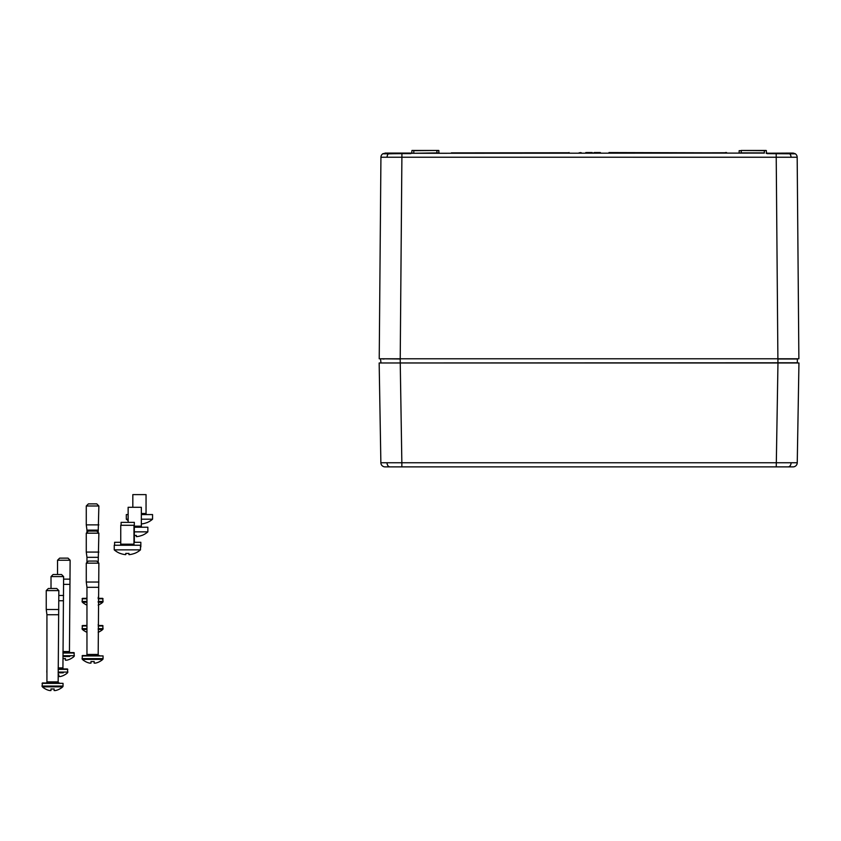 <?xml version="1.0" encoding="UTF-8"?>
<svg xmlns="http://www.w3.org/2000/svg" width="841" height="841" viewBox="0 0 841 841"><rect width="100%" height="100%" fill="white"/><g stroke="black" fill="none" stroke-linecap="round" stroke-linejoin="round"><path stroke-width="1.26" d="M726.54 152.557L725.489 152.557L726.95 153.083M569.115 152.557L568.064 152.873L569.536 153.083M580.668 152.557L581.73 153.083L580.795 152.768M726.74 152.768L608.579 153.083M451.365 152.873L568.064 152.768L451.154 153.083M764.322 153.083L411.754 153.293L438.981 152.883L438.729 150.465L436.878 150.465L438.939 150.665L436.878 150.665L436.878 153.083M766.351 153.22L793.031 153.083L795.06 153.64A4.194 4.194 0 0 1 797.173 157.246L798.876 358.781L379.228 358.781L380.931 157.246L387.081 157.235A4.194 2.965 -90 0 1 388.353 153.84L383.044 153.64A4.194 4.194 0 0 0 380.931 157.246M798.876 358.781L797.173 157.246L387.081 157.235M794.861 153.535L776.19 153.64L777.893 358.781M383.149 362.976L798.95 362.976L797.247 462.75A4.194 4.194 0 0 1 793.042 466.881L385.062 466.881A4.194 4.194 0 0 1 380.868 462.75L379.165 362.976L797.342 362.776L797.373 358.991L777.925 358.991L777.925 362.976L797.131 362.976M586.923 152.557L589.12 152.557M391.748 153.777L391.748 153.083L385.136 153.083L411.691 153.083L383.359 153.819M794.24 362.976L788.742 362.976M384.768 362.976L391.054 362.976M380.868 462.75L401.851 462.75L400.179 358.991L380.521 358.781L796.616 358.781M795.681 358.781L790.487 358.781M386.366 358.781L382.434 358.781M382.75 358.991L384.169 358.991M380.521 358.781L380.973 362.976M795.376 358.991L796.416 358.991M792.169 362.776L790.519 362.776M411.754 153.304L388.353 153.84M412.132 152.883L410.702 153.609L401.924 153.609L400.221 358.781M794.745 153.819L766.351 153.304M766.414 153.083L766.372 150.665L741.226 150.465L766.162 150.465L764.322 150.465L766.162 150.465L764.322 150.465L764.322 152.883L741.226 152.883L741.226 150.665L739.176 150.665L739.134 152.883L741.226 153.083M411.754 153.083L411.943 150.465L436.878 150.465L413.793 150.665L413.793 153.083M610.04 153.083L609 152.557L726.75 152.873M599.36 152.557L596.174 152.557M594.251 152.557L599.875 152.557M600.411 152.557L593.494 152.873L600.831 153.083M597.047 152.557L597.047 153.083M599.675 152.557L599.99 153.083M588.942 152.768L586.986 152.768M588.942 152.873L591.801 152.873M586.534 152.768L588.816 152.768M592.201 152.557L585.599 152.873L592.632 153.083M588.763 152.557L588.753 153.083M579.144 152.768L580.521 152.768M383.118 153.682L385.02 153.293M411.964 153.157L410.702 153.609M776.19 153.64L766.14 153.157M793.441 153.115L793.137 153.766M795.06 153.64L793.137 153.293M581.52 152.873L580.521 153.02M588.942 152.557L591.801 152.557L588.942 152.557M72.652 657.63L72.652 657.63A14.696 14.696 0 0 0 74.008 656.485A1.051 1.051 0 0 0 74.323 655.717L73.903 652.595L62.928 652.595L70.497 652.595A1.051 1.051 0 0 1 69.446 651.544L70.129 560.243L57.535 560.243L59.637 558.14L68.026 558.14L70.129 560.243M69.803 656.485L62.928 656.485M63.611 584.379L69.446 584.379M63.611 579.134L70.129 579.134M57.535 574.498L57.535 560.243M65.409 658.577A14.686 12.636 180 0 1 62.928 658.629A14.686 12.636 0 0 0 65.409 658.577L65.409 660.185L66.765 660.185A14.612 14.612 0 0 0 71.043 658.577L71.043 658.577A14.623 14.623 0 0 0 72.515 657.63M63.043 683.365L42.471 682.945L42.05 686.067L63.043 686.067L63.043 683.365L42.05 683.365M48.347 588.49L56.746 588.49L58.838 590.592L46.244 590.592L48.347 588.49M58.155 614.729L46.928 614.729L46.928 681.893A1.051 1.051 0 0 1 45.877 682.945L59.206 682.945A1.051 1.051 0 0 1 58.155 681.893L58.838 590.592M61.361 687.98L61.361 687.98A14.696 14.696 0 0 0 62.718 686.834L42.376 686.834A1.051 1.051 0 0 1 42.05 686.067M58.523 686.834L62.718 686.834A1.051 1.051 0 0 0 63.043 686.067M46.928 614.729L46.244 609.483L58.838 609.483M46.244 609.483L46.244 590.592M43.732 687.98L43.732 687.98A14.696 14.696 0 0 1 42.376 686.834L46.57 686.834M43.869 687.98A14.623 14.623 0 0 0 45.33 688.926L45.33 688.926A14.612 14.612 0 0 0 49.619 690.535L50.975 690.535L50.975 688.926A14.686 12.636 0 0 0 54.118 688.926L54.118 690.535L55.474 690.535A14.612 14.612 0 0 0 59.764 688.926L59.764 688.926A14.623 14.623 0 0 0 61.225 687.98M50.975 688.926A14.686 12.636 180 0 0 54.118 688.926M103.065 655.927L82.502 655.517L82.082 658.64L103.065 658.64L103.065 655.927L82.082 655.927M88.379 561.063L96.768 561.063L98.87 563.155L86.276 563.155L88.379 561.063M98.187 587.302L86.959 587.302L86.959 654.466A1.051 1.051 0 0 1 85.908 655.517L99.238 655.517A1.051 1.051 0 0 1 98.187 654.466L98.87 563.155M101.393 660.553L101.393 660.553A14.696 14.696 0 0 0 102.749 659.397L82.407 659.397A1.051 1.051 0 0 1 82.082 658.64M102.749 659.397A1.051 1.051 0 0 0 103.065 658.64M86.959 587.302L86.276 582.046L98.87 582.046M86.276 582.046L86.276 563.155M83.764 660.553L83.764 660.553A14.696 14.696 0 0 1 82.407 659.397M83.9 660.553A14.623 14.623 0 0 0 85.362 661.499L85.362 661.499A14.612 14.612 0 0 0 89.651 663.107L90.996 663.107L90.996 661.499A14.686 12.636 0 0 0 94.15 661.499L94.15 663.107L95.506 663.107A14.612 14.612 0 0 0 99.795 661.499L99.795 661.499A14.623 14.623 0 0 0 101.256 660.553M90.996 661.499A14.686 12.636 180 0 0 94.15 661.499M66.124 673.988L66.124 673.988A14.696 14.696 0 0 0 67.48 672.832A1.051 1.051 0 0 0 67.806 672.075L67.385 668.952L58.155 668.952L63.979 668.952A1.051 1.051 0 0 1 62.928 667.901L63.611 576.59L51.017 576.59L53.109 574.498L61.509 574.498L63.611 576.59M46.928 672.558A1.051 1.051 0 0 1 46.812 672.075L46.928 669.079M63.285 672.832L58.155 672.832M58.838 600.737L62.928 600.737M58.838 595.481L63.611 595.481M51.017 588.49L51.017 576.59M58.881 674.934A14.686 12.636 180 0 1 58.155 674.987A14.686 12.636 0 0 0 58.881 674.934L58.881 676.542L60.237 676.542A14.612 14.612 0 0 0 64.526 674.934L64.526 674.934A14.623 14.623 0 0 0 65.987 673.988M120.747 544.18L133.971 544.18L133.971 525.289L120.747 525.289L120.747 544.18A1.051 1.051 0 0 1 119.695 545.231M133.971 544.18A1.051 1.051 0 0 0 135.023 545.231M134.528 553.441L134.528 553.441A19.942 19.942 0 0 0 140.479 549.856L140.479 545.231L114.239 545.231L114.239 549.856L140.479 549.856M120.189 553.441L120.189 553.441A19.942 19.942 0 0 1 114.239 549.856M120.242 553.399A19.879 19.879 0 0 0 125.372 554.618A19.785 13.982 -90 0 0 125.782 554.618L125.782 553.399A18.229 12.888 180 0 0 128.936 553.399A18.229 12.888 180 0 1 125.782 553.399M134.476 553.399A19.879 19.879 0 0 1 129.356 554.618A19.785 13.982 90 0 1 128.936 554.618L128.936 553.399M141.351 513.515L146.05 513.515A1.051 1.051 0 0 0 147.101 514.566M146.607 522.776L146.607 522.776A19.942 19.942 0 0 0 152.557 519.191L152.557 514.566L141.351 514.566M128.137 520.6A19.942 19.942 0 0 1 126.318 519.191L128.137 519.191M141.351 519.191L152.557 519.191M141.351 523.954A19.785 13.982 90 0 0 141.435 523.954A19.879 19.879 0 0 0 146.555 522.734M126.318 519.191L126.318 514.566L128.137 514.566M146.05 513.515L146.05 494.624L132.825 494.624L132.825 507.291M120.747 542.035A1.051 1.051 0 0 1 120.053 542.298M133.971 541.247L134.329 541.247A1.051 1.051 0 0 0 135.38 542.298M140.479 547.228A19.942 19.942 0 0 0 140.836 546.923L140.836 542.298L133.971 542.298M114.597 545.231L114.597 542.298L120.747 542.298M134.329 541.247L134.329 522.356L121.104 522.356L121.104 525.289M101.393 630.571L101.393 630.571A14.696 14.696 0 0 0 102.749 629.425A1.051 1.051 0 0 0 103.065 628.669L102.644 625.536L99.238 625.536A1.051 1.051 0 0 1 98.187 624.485M86.959 629.425L82.407 629.425A1.051 1.051 0 0 1 82.082 628.669L82.502 625.536L85.908 625.536A1.051 1.051 0 0 0 86.959 624.485M88.379 531.081L96.768 531.081L98.87 533.183L86.276 533.183L88.379 531.081M102.749 629.425L98.187 629.425M98.187 562.482L98.87 533.183M86.959 562.482L86.959 557.32L98.187 557.32M86.959 557.32L86.276 552.074L98.87 552.074M86.276 552.074L86.276 533.183M83.764 630.571L83.764 630.571A14.696 14.696 0 0 1 82.407 629.425M83.9 630.571A14.623 14.623 0 0 0 85.362 631.517L85.362 631.517A14.612 14.612 0 0 0 86.959 632.306M99.795 631.517A14.612 14.612 0 0 1 98.187 632.306A14.612 14.612 0 0 0 99.795 631.517L99.795 631.517A14.623 14.623 0 0 0 101.256 630.571M134.329 526.182L141.351 526.182A1.051 1.051 0 0 0 142.402 527.233M141.908 535.454L141.908 535.454A19.942 19.942 0 0 0 147.858 531.859L147.858 527.233L134.329 527.233M134.329 531.859L147.858 531.859M136.316 535.402A18.229 12.888 180 0 1 134.329 535.444A18.229 12.888 180 0 0 136.316 535.402L136.316 536.621A19.785 13.982 90 0 0 136.736 536.621A19.879 19.879 0 0 0 141.866 535.402M141.351 526.182L141.351 507.291L128.137 507.291L128.137 522.356M101.393 603.375L101.393 603.375A14.696 14.696 0 0 0 102.749 602.219A1.051 1.051 0 0 0 103.065 601.462L102.644 598.34L98.187 598.34L102.644 598.34M82.502 598.34L86.959 598.34L82.502 598.34L82.082 601.462L86.959 601.462M88.379 503.885L96.768 503.885L98.87 505.988L86.276 505.988L88.379 503.885M86.959 597.289A1.051 1.051 0 0 1 85.908 598.34M98.187 597.289A1.051 1.051 0 0 0 99.238 598.34M102.749 602.219L98.187 602.219M86.959 602.219L82.407 602.219A1.051 1.051 0 0 1 82.082 601.462M98.187 532.5L98.87 505.988M86.959 532.5L86.959 530.124L98.187 530.124M86.959 530.124L86.276 524.879L98.87 524.879M86.276 524.879L86.276 505.988M83.764 603.375L83.764 603.375A14.696 14.696 0 0 1 82.407 602.219M83.9 603.375A14.623 14.623 0 0 0 85.362 604.322L85.362 604.322A14.612 14.612 0 0 0 86.959 605.11M99.795 604.322A14.612 14.612 0 0 1 98.187 605.11A14.612 14.612 0 0 0 99.795 604.322L99.795 604.322A14.623 14.623 0 0 0 101.256 603.375M401.851 466.881L401.851 462.75L797.247 462.75M383.874 362.976L391.307 362.976M794.955 362.976L796.007 362.976L794.955 362.976M608.789 152.873L725.489 153.083M568.064 153.083L452.626 153.083M791.034 157.235A4.194 2.965 -90 0 0 789.752 153.84M586.335 152.557L585.809 152.557M384.968 153.766L385.083 153.083M794.745 153.829L767.402 153.64L767.402 153.083M786.356 153.777L786.356 153.083M586.335 152.873L585.809 152.873M401.924 153.64L383.359 153.829M74.323 653.015L62.928 653.015M62.928 655.717L74.323 655.717M62.928 651.544L69.446 651.544M46.928 681.893L58.155 681.893M86.959 654.466L98.187 654.466M67.806 669.373L58.155 669.373M58.155 672.075L67.806 672.075M58.155 667.901L62.928 667.901M103.065 625.956L98.187 625.956M86.959 625.956L82.082 625.956M82.082 628.669L86.959 628.669M98.187 628.669L103.065 628.669M103.065 598.76L98.187 598.76M86.959 598.76L82.082 598.76M98.187 601.462L103.065 601.462M791.097 462.781A4.194 2.965 90 0 1 788.133 466.881M387.018 462.781A4.194 2.965 90 0 0 389.982 466.881M776.254 466.881L777.967 362.976M767.402 153.609L766.351 153.356"/></g></svg>
